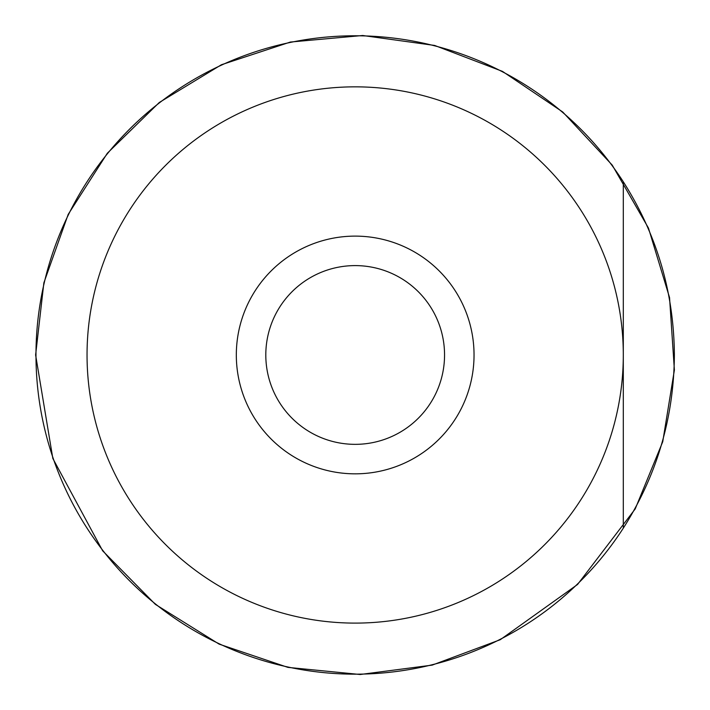 <?xml version="1.0" encoding="UTF-8"?>
<svg xmlns="http://www.w3.org/2000/svg" width="710" height="710" viewBox="0 0 710 710"><rect width="100%" height="100%" fill="white"/><g stroke="black" fill="none" stroke-linecap="round" stroke-linejoin="round"><path stroke-width="1.06" d="M674.376 354.973C673.932 292.351 656.91 234.628 623.3 181.787A319.198 319.198 0 0 0 145.958 113.902A319.198 319.198 0 0 0 145.958 596.045A319.198 319.198 0 0 0 623.3 528.169C656.91 475.327 673.932 417.595 674.376 354.973M623.3 528.169L623.3 354.973A268.123 268.123 0 0 0 221.112 122.768A268.123 268.123 0 0 0 221.112 587.179A268.123 268.123 0 0 0 623.3 354.973L623.3 181.787M474.04 354.973A118.863 118.863 0 0 0 295.75 252.041A118.863 118.863 0 0 0 295.75 457.915A118.863 118.863 0 0 0 474.04 354.973M444.549 354.973A89.371 89.371 0 0 0 310.492 277.575A89.371 89.371 0 0 0 310.492 432.372A89.371 89.371 0 0 0 444.549 354.973M35.615 354.973L43.869 282.82L68.195 214.385L107.352 153.218L159.315 102.471L221.387 64.761L290.372 42.05L362.703 35.5L434.653 45.449L502.485 71.39L562.719 111.976L612.224 165.11L648.461 228.061L669.539 297.561L674.385 370.025L662.741 441.718L635.21 508.928L577.567 584.463L500.257 639.71L432.212 665.11L360.201 674.5L287.923 667.382L219.115 644.121L155.375 604.37L102.675 550.836L52.842 458.491L35.615 354.973"/></g></svg>
